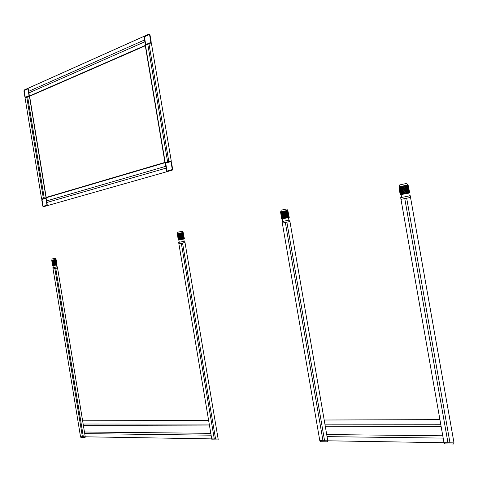<?xml version="1.0" encoding="UTF-8"?>
<svg xmlns="http://www.w3.org/2000/svg" width="478" height="478" viewBox="0 0 478 478"><rect width="100%" height="100%" fill="white"/><g stroke="black" fill="none" stroke-linecap="round" stroke-linejoin="round"><path stroke-width="0.72" d="M42.769 206.114L43.337 206.771L46.91 205.755L43.337 206.771L42.769 206.114L41.741 199.864L42.058 198.956L45.625 197.904L46.205 198.555L47.232 204.841L46.91 205.755M47.358 205.63L28.124 88.245L143.95 36.358L165.221 162.675L46.073 197.773L47.358 205.63L166.744 171.745L165.221 162.675L171.244 160.901L157.34 78.434M27.688 88.442L24.223 89.995L27.688 88.442L24.223 89.995L23.918 90.963L24.934 97.159L25.489 97.745L28.967 96.227L29.277 95.259L28.256 89.022L27.688 88.442M143.95 36.358L145.461 45.344L143.95 36.358L145.461 45.344L25.059 97.936L41.616 199.087L46.073 197.773M43.39 198.561L26.792 97.177M27.658 96.801L44.287 198.298M46.844 202.487L166.135 168.119M165.83 166.302L46.587 200.915M85.239 436.802L80.513 436.719L53.046 268.911L57.581 268.003L85.239 436.802L82.622 420.825L208.623 420.401L211.736 438.888L218.141 438.989L185.01 242.525L178.874 243.75L211.736 438.888L85.239 436.802L85.072 437.591L80.937 437.519L80.513 436.719L85.239 436.802M83.339 436.767L55.759 268.367M54.851 268.546L82.395 436.755M214.287 438.929L181.317 243.266M182.548 243.021L215.572 438.947M43.014 205.839L42.052 199.977M46.719 205.295L43.373 206.251M42.249 199.41L45.595 198.43M45.954 198.836L46.922 204.727M171.244 160.901L151.329 42.781L145.461 45.344L151.329 42.781M167.623 161.97L147.798 44.323M148.969 43.809L168.824 161.612M28.973 95.182L28.011 89.338M25.519 97.213L28.776 95.791M27.664 88.974L24.408 90.432M24.217 91.035L25.173 96.849M23.918 90.963L24.223 89.995M29.403 96.036L28.124 88.245L29.403 96.036M84.714 433.606L211.115 435.189M210.804 433.337L84.451 432.004M83.142 424.016L209.245 424.094M209.555 425.946L83.405 425.617M441.134 426.549L325.273 426.245M324.915 424.171L440.728 424.243M442.771 435.787L326.713 434.562M327.072 436.641L443.178 438.093M443.996 442.718L454.01 442.879L453.586 444.032L444.821 443.883L443.996 442.718L327.789 440.8L324.198 420.013L439.915 419.624L443.996 442.718L454.01 442.879L410.536 197.438L400.976 199.35L439.915 419.624M406.688 198.209L449.983 442.813M447.982 442.783L404.776 198.591M285.348 222.467L322.979 440.722M324.58 440.746L286.878 222.162M289.949 221.547L327.789 440.8L319.8 440.668L282.313 223.077L289.949 221.547L282.313 223.077L282.05 221.553L289.68 220.011L289.949 221.547M53.303 267.638L52.98 265.678M56.93 266.909L56.607 264.937M179.256 242.262L178.868 239.98M184.161 241.271L183.773 238.982M282.803 221.398L282.367 218.858M288.915 220.167L288.473 217.609M401.622 197.456L401.12 194.618M409.27 195.914L408.762 193.058M165.37 163.584L165.818 162.502L170.64 161.08L171.399 161.815L172.63 169.116L172.176 170.204L167.348 171.572L166.595 170.837L165.37 163.584M171.058 162.156L172.211 168.997M166.063 163.022L170.586 161.695M171.931 169.678L167.402 170.963M166.93 170.503L165.782 163.697M28.638 91.364L144.553 39.955M144.852 41.753L28.895 92.917M29.618 96.257L145.3 45.774L164.94 162.401L46.193 197.426L29.618 96.257M52.466 265.374L56.996 264.448M51.743 260.253L56.046 259.345L57.061 264.842L52.532 265.768L51.743 260.253L52.526 265.362M54.199 265.021L53.375 259.907M53.859 265.093L53.046 259.978M53.542 265.159L52.735 260.044M53.255 265.212L52.455 260.104M53.004 265.266L52.216 260.151M52.801 265.308L52.012 260.199M52.64 265.344L51.857 260.229M54.546 264.949L53.715 259.835M56.936 264.459L56.04 259.345M56.822 264.483L55.932 259.369M56.661 264.519L55.777 259.399M56.452 264.561L55.573 259.446M56.201 264.615L55.323 259.494M55.914 264.669L55.042 259.554M55.591 264.734L54.737 259.62M55.257 264.806L54.402 259.691M54.904 264.878L54.062 259.763M51.797 260.241L52.06 258.968L55.334 258.269L55.986 259.357M53.046 268.911L52.855 267.734L57.384 266.82L57.581 268.003L53.046 268.911M178.18 239.651L184.311 238.397M177.332 233.694L183.158 232.463L184.394 238.857L178.258 240.105L177.332 233.694L178.264 239.633M180.523 239.173L179.543 233.228M180.069 239.263L179.095 233.324M179.638 239.353L178.676 233.413M179.25 239.43L178.3 233.491M178.915 239.502L177.971 233.563M178.635 239.556L177.696 233.617M178.414 239.603L177.487 233.664M181.001 239.072L180.003 233.133M184.227 238.414L183.152 232.463M184.078 238.444L183.002 232.493M183.863 238.486L182.793 232.541M183.576 238.546L182.512 232.601M183.235 238.618L182.184 232.672M182.841 238.695L181.801 232.75M182.411 238.785L181.383 232.84M181.957 238.881L180.935 232.935M181.479 238.976L180.469 233.031M177.41 233.676L177.798 232.183L182.226 231.238L183.08 232.481M178.874 243.75L178.641 242.388L184.777 241.151L185.01 242.525L178.874 243.75M211.796 439.234L211.736 438.888L218.141 438.989L218.201 439.342L217.896 439.915L212.292 439.82L211.796 439.234M319.866 441.057L319.8 440.668L327.789 440.8L327.854 441.188L327.466 441.827L320.475 441.708L319.866 441.057M281.524 218.506L289.142 216.94M280.568 211.862L287.816 210.332L289.238 217.454L281.608 219.014L280.568 211.862M284.434 217.908L283.311 211.282M283.866 218.022L282.761 211.401M283.334 218.135L282.241 211.509M282.851 218.231L281.775 211.611M282.432 218.315L281.363 211.694M282.08 218.386L281.022 211.766M281.811 218.446L280.759 211.826M281.626 218.482L280.58 211.862M285.025 217.789L283.89 211.162M289.047 216.964L287.81 210.332M288.861 217L287.625 210.374M288.587 217.06L287.362 210.428M288.234 217.131L287.015 210.499M287.804 217.215L286.597 210.589M287.32 217.317L286.125 210.69M286.782 217.424L285.605 210.798M286.214 217.544L285.049 210.918M285.623 217.663L284.47 211.037M280.67 211.844L281.166 210.159L286.68 208.982L287.72 210.35M400.976 199.35L400.672 197.647L410.232 195.723L410.536 197.438L400.976 199.35M400.074 194.241L409.616 192.293M398.999 186.82L408.069 184.902L409.724 192.861L400.17 194.809L398.999 186.82L400.2 194.217M403.713 193.5L402.434 186.097M403.002 193.644L401.741 186.241M402.339 193.781L401.09 186.378M401.735 193.901L400.504 186.504M401.209 194.008L399.99 186.611M400.767 194.098L399.566 186.701M400.433 194.17L399.238 186.773M404.454 193.345L403.151 185.942M409.491 192.317L408.057 184.902M409.258 192.365L407.83 184.95M408.911 192.437L407.495 185.022M408.469 192.526L407.065 185.117M407.937 192.634L406.545 185.225M407.328 192.759L405.953 185.35M406.659 192.897L405.302 185.488M405.942 193.04L404.603 185.637M405.201 193.196L403.88 185.787M399.118 186.796L399.775 184.89L406.676 183.421L407.949 184.926M144.499 37.32L145.635 44.06M149.16 34.631L144.768 36.597M151.173 41.879L149.955 34.643L149.214 34.004L144.529 36.101L144.099 37.26L145.306 44.448L146.041 45.087L150.737 43.038L151.173 41.879M146.095 44.466L150.492 42.542M150.767 41.813L149.626 35.031"/></g></svg>
